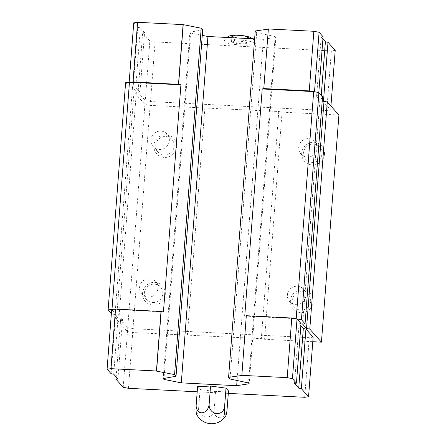 <?xml version="1.0" encoding="UTF-8"?>
<svg xmlns="http://www.w3.org/2000/svg" width="446" height="446" viewBox="0 0 446 446"><rect width="100%" height="100%" fill="white"/><g stroke="black" fill="none" stroke-linecap="round" stroke-linejoin="round"><path stroke-width="0.33" stroke-dasharray="2.23 1.67" d="M245.306 38.2L237.099 37.782L231.92 36.36L234.947 35.362L243.154 35.78L248.333 37.196L245.306 38.2L244.871 43.875L236.664 43.457L231.485 42.041L234.507 41.043L242.713 41.461L247.898 42.877L244.871 43.875M314.514 91.748L318.505 96.392L316.571 96.665L320.797 101.404L323.417 101.905L330.625 109.995L326.767 110.536L150.508 101.554L145.273 100.551L138.065 92.461L139.994 92.194L135.768 87.455L133.148 86.953L129.15 82.465L130.594 82.259M314.502 91.904L312.54 91.53M322.536 96.654L320.122 96.994L322.319 99.458M338.915 115.035L282.056 112.136L278.783 111.506L150.151 105.412L144.911 104.409L133.962 92.127L136.376 91.787L132.495 87.433L129.223 86.808L125.599 82.744M150.151 105.412L132.674 332.543L127.433 331.534L116.484 319.252L118.898 318.912L115.018 314.564L111.745 313.934L111.372 313.516M144.911 104.409L127.433 331.534M133.962 92.127L116.484 319.252M136.376 91.787L118.898 318.912M132.495 87.433L115.018 314.564M129.223 86.808L111.745 313.934M113.122 309.385L163.437 311.949M202.685 29.865L189.857 32.218L163.208 378.587M189.857 32.218L190.581 33.032L164.005 378.442M190.581 33.032L202.261 35.368M254.621 38.88L263.33 39.326L237.077 380.488M263.33 39.326L275.868 37.375L249.214 383.744M275.868 37.375L275.143 36.566L248.489 382.936M275.143 36.566L256.695 32.614L230.047 378.983M256.695 32.614L255.229 30.969M241.844 375.476L246.304 315.712M268.353 29.129L263.909 88.726M244.743 316.091L295.062 318.656M320.122 96.994L302.644 324.119M313.125 301.83A11.535 11.239 -41.7 0 0 296.824 291.127A11.535 11.239 -41.7 0 0 295.313 310.801A11.535 11.239 -41.7 0 0 313.125 301.83M324.487 154.199A11.535 11.239 -41.7 0 0 308.186 143.495A11.535 11.239 -41.7 0 0 306.67 163.164A11.535 11.239 -41.7 0 0 324.487 154.199M312.797 341.72L264.584 339.261L261.306 338.631L132.674 332.543M282.056 112.136L264.584 339.261M278.783 111.506L261.306 338.631M204.87 107.742L187.392 334.868M202.456 108.077L184.984 335.208M176.655 146.667A11.535 11.239 -41.7 0 0 160.359 135.963A11.535 11.239 -41.7 0 0 158.843 155.632A11.535 11.239 -41.7 0 0 176.655 146.667M165.299 294.299A11.535 11.239 -41.7 0 0 148.997 283.595A11.535 11.239 -41.7 0 0 147.481 303.269A11.535 11.239 -41.7 0 0 165.299 294.299M313.148 337.12L309.29 337.661L133.031 328.68L127.796 327.676L120.587 319.592L122.516 319.319L118.29 314.581L115.676 314.079L111.673 309.591M301.028 323.523L299.099 323.79L300.855 325.764M162.818 293.825A9.349 9.11 -41.7 0 0 147.537 286.555A9.349 9.11 -41.7 0 0 156.501 302.026A9.349 9.11 -41.7 0 0 162.818 293.825M157.968 288.389A9.349 9.11 -41.7 0 0 142.692 281.119A9.349 9.11 -41.7 0 0 151.657 296.59A9.349 9.11 -41.7 0 0 157.968 288.389M174.174 146.193A9.349 9.11 -41.7 0 0 158.899 138.923A9.349 9.11 -41.7 0 0 167.858 154.394A9.349 9.11 -41.7 0 0 174.174 146.193M169.329 140.758A9.349 9.11 -41.7 0 0 154.054 133.488A9.349 9.11 -41.7 0 0 163.013 148.958A9.349 9.11 -41.7 0 0 169.329 140.758M322.001 153.725A9.349 9.11 -41.7 0 0 306.725 146.455A9.349 9.11 -41.7 0 0 315.69 161.926A9.349 9.11 -41.7 0 0 322.001 153.725M317.156 148.289A9.349 9.11 -41.7 0 0 301.881 141.014A9.349 9.11 -41.7 0 0 310.84 156.49A9.349 9.11 -41.7 0 0 317.156 148.289M310.645 301.357A9.349 9.11 -41.7 0 0 295.363 294.087A9.349 9.11 -41.7 0 0 304.328 309.557A9.349 9.11 -41.7 0 0 310.645 301.357M305.8 295.921A9.349 9.11 -41.7 0 0 290.519 288.651A9.349 9.11 -41.7 0 0 299.483 304.122A9.349 9.11 -41.7 0 0 305.8 295.921M335.214 50.37L331.35 50.916L155.096 41.935L149.856 40.926L145.273 100.551M155.096 41.935L150.508 101.554M149.856 40.926L142.653 32.842L138.065 92.461M142.653 32.842L144.582 32.569L139.994 92.194M144.582 32.569L140.356 27.83L135.768 87.455M140.356 27.83L137.736 27.329L133.148 86.953M137.736 27.329L133.739 22.841M318.795 92.573L318.505 96.392M323.088 36.773L321.159 37.046L316.571 96.665M321.271 95.238L320.797 101.404M321.159 37.046L322.915 39.014M323.501 100.785L323.417 101.905M330.926 106.07L330.625 109.995M331.35 50.916L326.767 110.536M255.184 43.245A15.716 2.481 4.4 0 1 255.357 43.585A15.716 2.481 4.4 0 1 239.502 44.929A15.716 2.481 4.4 0 1 224.037 41.171A15.716 2.481 4.4 0 1 238.861 39.911A15.716 2.481 4.4 0 1 255.184 43.245M128.442 388.304L133.031 328.68M123.207 387.295L127.796 327.676M116.172 376.97L120.587 319.592M117.928 378.938L122.516 319.319M113.702 374.2L118.29 314.581M111.087 373.698L115.676 314.079M294.511 383.415L299.099 323.79M304.702 397.286L309.29 337.661M228.307 393.389L197.188 391.805M228.497 390.947L215.53 391.621L200.07 389.497L197.578 386.71M227.092 409.194A8.323 6.361 105.3 0 1 219.978 417.724A8.323 6.361 105.3 0 1 214.125 409.863A8.323 7.688 -108.3 0 1 205.762 416.999A8.323 7.688 -108.3 0 1 198.665 407.744L200.07 389.497M198.665 407.744A8.323 1.332 -87.1 0 1 196.641 414.312M214.125 409.863L215.53 391.621M231.92 36.36L231.485 42.041M237.099 37.782L236.664 43.457M234.947 35.362L234.507 41.043M243.154 35.78L242.713 41.461M248.333 37.196L247.898 42.877M248.656 37.213A8.652 1.366 4.4 0 1 236.982 37.821A8.652 1.366 4.4 0 1 234.741 35.306A8.652 1.366 4.4 0 1 248.656 37.213M160.577 287.135L155.732 281.699M146.623 299.573L141.772 294.137M171.939 139.503L167.094 134.068M157.979 151.941L153.134 146.505M319.765 147.035L314.921 141.594M305.805 159.473L300.961 154.037M308.403 294.667L303.559 289.231M294.449 307.104L289.605 301.669M255.357 43.585L253.49 39.516L252.748 38.785M224.037 41.171L226.49 37.447"/><path stroke-width="0.67" d="M111.372 313.516L108.122 309.87L125.599 82.744L129.457 82.203L180.914 84.824L163.437 311.949L161.145 311.509L156.557 371.133L174.564 374.59L176.031 376.234L163.208 378.587L163.927 379.401L181.299 382.869L236.675 385.695L249.214 383.744L248.489 382.936L230.047 378.983L228.581 377.338L241.844 375.476L246.304 315.712L291.79 318.026L301.435 319.721L305.058 323.785L302.644 324.119L306.525 328.473L309.797 329.103L321.438 342.16L312.797 341.72M246.292 315.874L244.743 316.091L262.22 88.966L313.677 91.586L318.912 92.595L322.536 96.654L305.058 323.785M322.319 99.458L324.002 101.348L327.275 101.972L338.915 115.035L321.438 342.16M108.122 309.87L115.531 309.05L161.145 311.509M129.457 82.203L111.985 309.329M129.167 82.242L133.739 22.841L137.597 22.3L183.083 24.619L201.218 28.221L174.564 374.59M183.211 24.764L178.623 84.383L180.914 84.824M201.218 28.221L202.685 29.865L176.031 376.234M164.005 378.442L163.927 379.401M202.261 35.368L207.947 36.5L181.299 382.869M237.077 380.488L236.675 385.695M207.947 36.5L254.621 38.88M268.353 29.129L255.229 30.969L228.581 377.338M262.22 88.966L263.781 88.581L309.262 90.9L312.54 91.53M313.677 91.586L296.2 318.717M318.912 92.595L301.435 319.721M324.002 101.348L306.525 328.473M327.275 101.972L309.797 329.103M197.188 391.805L128.442 388.304L123.207 387.295L115.999 379.212L117.928 378.938L113.702 374.2L111.087 373.698L107.085 369.21L111.673 309.591L113.122 309.385M295.062 318.656L297.025 319.035L301.028 323.523L296.439 383.142L294.511 383.415L298.736 388.154L303.319 328.529L305.939 329.037L313.148 337.12L308.56 396.739L304.702 397.286L228.307 393.389M300.855 325.764L303.319 328.529M130.594 82.259L133.008 81.919L178.623 84.383M137.597 22.3L133.008 81.919M183.083 24.619L178.495 84.238M309.262 90.9L313.85 31.281L268.364 28.962L263.781 88.581M313.85 31.281L319.091 32.285L314.514 91.748M319.091 32.285L323.088 36.773L318.795 92.573M322.915 39.014L325.385 41.785L321.271 95.238M325.385 41.785L328.005 42.286L323.501 100.785M328.005 42.286L335.214 50.37L330.926 106.07M115.999 379.212L116.172 376.97M107.085 369.21L110.942 368.669L115.531 309.05M110.942 368.669L156.429 370.988L161.017 311.364M241.715 375.331L287.202 377.65L291.79 318.026M287.202 377.65L292.437 378.654L297.025 319.035M292.437 378.654L296.439 383.142M298.736 388.154L301.351 388.656L305.939 329.037M301.351 388.656L308.56 396.739M226.01 388.154L228.497 390.947L227.092 409.194A8.323 1.332 92.9 0 1 225.815 415.795A8.323 1.332 92.9 0 1 224.606 406.401L226.01 388.154L210.551 386.035L197.578 386.71L196.179 404.951A8.323 6.361 -74.7 0 0 202.032 412.812A8.323 6.361 -74.7 0 0 209.146 404.282L210.551 386.035M225.815 415.795A16.647 16.647 0 0 1 196.641 414.312A8.323 1.332 -87.1 0 1 196.179 404.951M209.146 404.282A8.323 7.688 71.7 0 0 216.243 413.537A8.323 7.688 71.7 0 0 224.606 406.401M226.49 37.447L230.164 35.68L234.524 35.178L240.149 35.323L245.897 36.048L250.128 37.213L252.748 38.785"/></g></svg>
